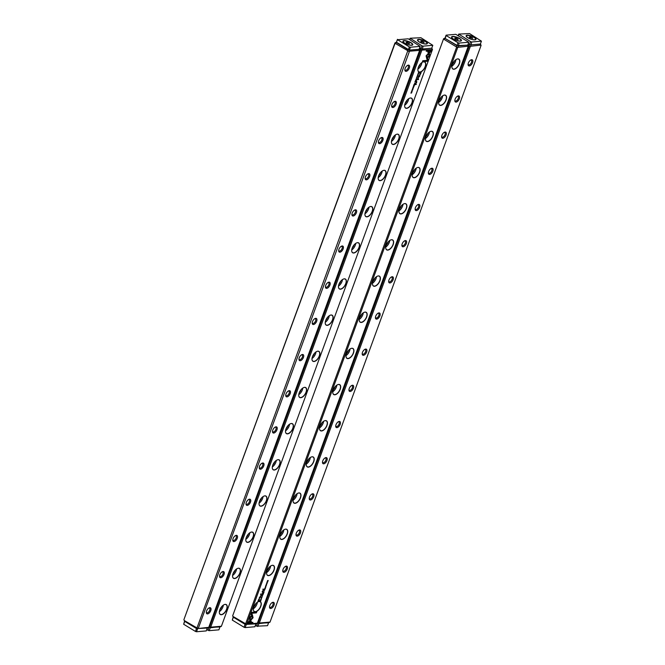 <?xml version="1.0" encoding="UTF-8"?>
<svg xmlns="http://www.w3.org/2000/svg" width="665" height="665" viewBox="0 0 665 665"><rect width="100%" height="100%" fill="white"/><g stroke="black" fill="none" stroke-linecap="round" stroke-linejoin="round"><path stroke-width="1" d="M184.022 620.021L184.712 621.351L196.524 628.55L184.729 621.359L183.665 624.252L195.46 631.434L196.516 628.541L207.314 628.026L198.237 628.508L208.76 627.328L419.64 50.349L409.499 51.213L409.374 50.116L408.302 49.8L407.811 50.715L395.068 43.308L183.914 619.622L394.968 42.909L396.398 42.211L409.374 50.116L419.116 49.268M395.509 43.225L396.506 42.61L408.302 49.8L409.366 46.907L397.57 39.717L396.398 42.211M184.247 620.52L196.99 627.926L407.811 50.715M409.332 68.046A3.475 1.812 -58.6 0 1 406.714 71.172A3.475 1.812 -58.6 0 1 404.869 70.008A3.475 1.812 -58.6 0 1 407.728 65.303A3.475 1.812 -58.6 0 1 409.332 68.046M396.099 104.222A3.475 1.812 -58.6 0 1 393.481 107.348A3.475 1.812 -58.6 0 1 391.627 106.176A3.475 1.812 -58.6 0 1 394.495 101.471A3.475 1.812 -58.6 0 1 396.099 104.222M382.857 140.39A3.475 1.812 -58.6 0 1 380.239 143.515A3.475 1.812 -58.6 0 1 378.393 142.343A3.475 1.812 -58.6 0 1 381.261 137.638A3.475 1.812 -58.6 0 1 382.857 140.39M369.624 176.566A3.475 1.812 -58.6 0 1 367.005 179.683A3.475 1.812 -58.6 0 1 365.151 178.519A3.475 1.812 -58.6 0 1 368.019 173.814A3.475 1.812 -58.6 0 1 369.624 176.566M356.39 212.733A3.475 1.812 -58.6 0 1 353.763 215.859A3.475 1.812 -58.6 0 1 351.918 214.687A3.475 1.812 -58.6 0 1 354.786 209.982A3.475 1.812 -58.6 0 1 356.39 212.733M343.148 248.901A3.475 1.812 -58.6 0 1 340.53 252.027A3.475 1.812 -58.6 0 1 338.685 250.863A3.475 1.812 -58.6 0 1 341.544 246.158A3.475 1.812 -58.6 0 1 343.148 248.901M329.915 285.077A3.475 1.812 -58.6 0 1 327.296 288.203A3.475 1.812 -58.6 0 1 325.443 287.031A3.475 1.812 -58.6 0 1 328.31 282.326A3.475 1.812 -58.6 0 1 329.915 285.077M316.673 321.245A3.475 1.812 -58.6 0 1 314.055 324.37A3.475 1.812 -58.6 0 1 312.209 323.207A3.475 1.812 -58.6 0 1 315.077 318.502A3.475 1.812 -58.6 0 1 316.673 321.245M303.44 357.421A3.475 1.812 -58.6 0 1 300.821 360.546A3.475 1.812 -58.6 0 1 298.967 359.374A3.475 1.812 -58.6 0 1 301.835 354.669A3.475 1.812 -58.6 0 1 303.44 357.421M290.206 393.589A3.475 1.812 -58.6 0 1 287.579 396.714A3.475 1.812 -58.6 0 1 285.734 395.55A3.475 1.812 -58.6 0 1 288.602 390.845A3.475 1.812 -58.6 0 1 290.206 393.589M276.964 429.765A3.475 1.812 -58.6 0 1 274.346 432.89A3.475 1.812 -58.6 0 1 272.5 431.718A3.475 1.812 -58.6 0 1 275.36 427.013A3.475 1.812 -58.6 0 1 276.964 429.765M263.731 465.932A3.475 1.812 -58.6 0 1 261.112 469.058A3.475 1.812 -58.6 0 1 259.259 467.886A3.475 1.812 -58.6 0 1 262.126 463.181A3.475 1.812 -58.6 0 1 263.731 465.932M250.489 502.108A3.475 1.812 -58.6 0 1 247.87 505.225A3.475 1.812 -58.6 0 1 246.025 504.062A3.475 1.812 -58.6 0 1 248.893 499.357A3.475 1.812 -58.6 0 1 250.489 502.108M237.255 538.276A3.475 1.812 -58.6 0 1 234.637 541.401A3.475 1.812 -58.6 0 1 232.783 540.229A3.475 1.812 -58.6 0 1 235.651 535.524A3.475 1.812 -58.6 0 1 237.255 538.276M224.022 574.444A3.475 1.812 -58.6 0 1 221.395 577.569A3.475 1.812 -58.6 0 1 219.55 576.405A3.475 1.812 -58.6 0 1 222.418 571.701A3.475 1.812 -58.6 0 1 224.022 574.444M210.78 610.62A3.475 1.812 -58.6 0 1 208.162 613.745A3.475 1.812 -58.6 0 1 206.316 612.573A3.475 1.812 -58.6 0 1 209.176 607.868A3.475 1.812 -58.6 0 1 210.78 610.62M409.499 51.213L198.237 628.508M419.158 49.144L419.815 50.615M196.99 627.926L198.062 628.242M409.116 51.529L408.036 51.213M206.325 612.141A2.668 1.388 121.4 0 0 206.715 612.714A2.668 1.388 121.4 0 0 209.708 610.304A2.668 1.388 121.4 0 0 209.492 608.159A2.668 1.388 121.4 0 0 208.793 608.076M219.558 575.965A2.668 1.388 121.4 0 0 219.949 576.547A2.668 1.388 121.4 0 0 222.941 574.128A2.668 1.388 121.4 0 0 222.725 571.991A2.668 1.388 121.4 0 0 222.035 571.908M232.8 539.797A2.668 1.388 121.4 0 0 233.182 540.371A2.668 1.388 121.4 0 0 236.175 537.96A2.668 1.388 121.4 0 0 235.959 535.815A2.668 1.388 121.4 0 0 235.269 535.732M246.033 503.621A2.668 1.388 121.4 0 0 246.424 504.203A2.668 1.388 121.4 0 0 249.417 501.784A2.668 1.388 121.4 0 0 249.2 499.648A2.668 1.388 121.4 0 0 248.511 499.565M259.275 467.453A2.668 1.388 121.4 0 0 259.658 468.035A2.668 1.388 121.4 0 0 262.65 465.616A2.668 1.388 121.4 0 0 262.434 463.472A2.668 1.388 121.4 0 0 261.744 463.397M272.509 431.286A2.668 1.388 121.4 0 0 272.899 431.859A2.668 1.388 121.4 0 0 275.892 429.44A2.668 1.388 121.4 0 0 275.676 427.304A2.668 1.388 121.4 0 0 274.978 427.221M285.742 395.11A2.668 1.388 121.4 0 0 286.133 395.692A2.668 1.388 121.4 0 0 289.125 393.273A2.668 1.388 121.4 0 0 288.909 391.128A2.668 1.388 121.4 0 0 288.219 391.053M298.984 358.942A2.668 1.388 121.4 0 0 299.366 359.516A2.668 1.388 121.4 0 0 302.359 357.105A2.668 1.388 121.4 0 0 302.143 354.96A2.668 1.388 121.4 0 0 301.453 354.877M312.218 322.766A2.668 1.388 121.4 0 0 312.608 323.348A2.668 1.388 121.4 0 0 315.601 320.929A2.668 1.388 121.4 0 0 315.385 318.784A2.668 1.388 121.4 0 0 314.695 318.71M325.459 286.598A2.668 1.388 121.4 0 0 325.842 287.172A2.668 1.388 121.4 0 0 328.834 284.761A2.668 1.388 121.4 0 0 328.618 282.617A2.668 1.388 121.4 0 0 327.928 282.534M338.693 250.422A2.668 1.388 121.4 0 0 339.084 251.004A2.668 1.388 121.4 0 0 342.076 248.585A2.668 1.388 121.4 0 0 341.86 246.449A2.668 1.388 121.4 0 0 341.162 246.366M351.926 214.255A2.668 1.388 121.4 0 0 352.317 214.837A2.668 1.388 121.4 0 0 355.31 212.418A2.668 1.388 121.4 0 0 355.093 210.273A2.668 1.388 121.4 0 0 354.403 210.198M365.168 178.087A2.668 1.388 121.4 0 0 365.55 178.661A2.668 1.388 121.4 0 0 368.543 176.242A2.668 1.388 121.4 0 0 368.327 174.105A2.668 1.388 121.4 0 0 367.637 174.022M378.402 141.911A2.668 1.388 121.4 0 0 378.792 142.493A2.668 1.388 121.4 0 0 381.785 140.074A2.668 1.388 121.4 0 0 381.569 137.929A2.668 1.388 121.4 0 0 380.879 137.855M391.643 105.743A2.668 1.388 121.4 0 0 392.026 106.317A2.668 1.388 121.4 0 0 395.018 103.906A2.668 1.388 121.4 0 0 394.802 101.762A2.668 1.388 121.4 0 0 394.112 101.678M404.877 69.567A2.668 1.388 121.4 0 0 405.268 70.149A2.668 1.388 121.4 0 0 408.26 67.73A2.668 1.388 121.4 0 0 408.044 65.586A2.668 1.388 121.4 0 0 407.346 65.511M197.588 628.857L196.532 631.75L206.258 630.919L207.314 628.026L208.386 627.644M196.524 628.55L196.549 628.009M419.64 50.349L419.116 49.285L409.382 50.116L410.438 47.223L420.164 46.392L408.268 38.803L397.57 39.717M416.041 79.102L416.564 79.459L416.174 79.019L416.913 78.503L416.041 79.102M426.797 58.778L429.956 55.561L428.568 51.288L427.653 51.363L429.041 55.636L426.598 58.129L426.797 58.778M428.484 51.296L429.856 55.494L426.755 58.653M432.059 49.85L426.581 50.316L426.232 51.272L430.795 50.889L429.183 52.527L429.399 53.167L432.059 49.85M426.074 55.877L426.573 57.963L427.271 57.248L426.805 55.818L428.376 54.214L428.169 53.574L426.074 55.877M416.997 76.674L417.728 76.3L417.554 75.86L417.038 76.342M417.022 76.276L417.662 76.292M415.093 83.466L414.569 83.142L414.777 83.84L415.035 83.433M414.769 83.241L414.777 83.84L414.644 83.366M417.878 74.098L418.593 73.898L417.878 74.098M413.655 85.619L413.406 86.317L413.68 85.76L413.721 86.259L414.195 85.719L414.079 86.251L414.328 85.569L413.655 85.619M414.652 84.679L414.12 84.347L413.838 85.128L414.586 84.638M412.641 88.91L412.391 89.592L413.023 89.143L412.441 89.434L412.541 88.852L412.391 89.409M428.243 60.274L427.562 58.179L426.855 58.894L427.329 60.349L422.765 60.739L422.416 61.695L427.894 61.23L428.144 60.207L427.894 61.23M421.76 50.449L210.705 627.162L221.403 626.247L432.458 49.534L420.679 50.133L209.633 626.846L210.705 627.162M226.757 609.256A5.785 3.009 -58.6 0 1 222.401 614.452A5.785 3.009 -58.6 0 1 219.325 612.507A5.785 3.009 -58.6 0 1 224.088 604.685A5.785 3.009 -58.6 0 1 226.757 609.256M239.99 573.08A5.785 3.009 -58.6 0 1 235.634 578.276A5.785 3.009 -58.6 0 1 232.559 576.331A5.785 3.009 -58.6 0 1 237.33 568.509A5.785 3.009 -58.6 0 1 239.99 573.08M253.232 536.913A5.785 3.009 -58.6 0 1 248.876 542.108A5.785 3.009 -58.6 0 1 245.801 540.163A5.785 3.009 -58.6 0 1 250.564 532.341A5.785 3.009 -58.6 0 1 253.232 536.913M266.466 500.737A5.785 3.009 -58.6 0 1 262.11 505.932A5.785 3.009 -58.6 0 1 259.034 503.987A5.785 3.009 -58.6 0 1 263.806 496.165A5.785 3.009 -58.6 0 1 266.466 500.737M279.699 464.569A5.785 3.009 -58.6 0 1 275.343 469.764A5.785 3.009 -58.6 0 1 272.276 467.819A5.785 3.009 -58.6 0 1 277.039 459.997A5.785 3.009 -58.6 0 1 279.699 464.569M292.941 428.393A5.785 3.009 -58.6 0 1 288.585 433.588A5.785 3.009 -58.6 0 1 285.509 431.651A5.785 3.009 -58.6 0 1 290.272 423.821A5.785 3.009 -58.6 0 1 292.941 428.393M306.174 392.225A5.785 3.009 -58.6 0 1 301.819 397.421A5.785 3.009 -58.6 0 1 298.743 395.476A5.785 3.009 -58.6 0 1 303.514 387.653A5.785 3.009 -58.6 0 1 306.174 392.225M319.416 356.049A5.785 3.009 -58.6 0 1 315.06 361.245A5.785 3.009 -58.6 0 1 311.985 359.308A5.785 3.009 -58.6 0 1 316.748 351.486A5.785 3.009 -58.6 0 1 319.416 356.049M332.65 319.882A5.785 3.009 -58.6 0 1 328.294 325.077A5.785 3.009 -58.6 0 1 325.218 323.132A5.785 3.009 -58.6 0 1 329.99 315.31A5.785 3.009 -58.6 0 1 332.65 319.882M345.883 283.714A5.785 3.009 -58.6 0 1 341.527 288.909A5.785 3.009 -58.6 0 1 338.46 286.964A5.785 3.009 -58.6 0 1 343.223 279.142A5.785 3.009 -58.6 0 1 345.883 283.714M359.125 247.538A5.785 3.009 -58.6 0 1 354.769 252.733A5.785 3.009 -58.6 0 1 351.694 250.788A5.785 3.009 -58.6 0 1 356.457 242.966A5.785 3.009 -58.6 0 1 359.125 247.538M372.358 211.37A5.785 3.009 -58.6 0 1 368.003 216.566A5.785 3.009 -58.6 0 1 364.927 214.62A5.785 3.009 -58.6 0 1 369.698 206.798A5.785 3.009 -58.6 0 1 372.358 211.37M385.6 175.194A5.785 3.009 -58.6 0 1 381.245 180.39A5.785 3.009 -58.6 0 1 378.169 178.453A5.785 3.009 -58.6 0 1 382.932 170.622A5.785 3.009 -58.6 0 1 385.6 175.194M398.834 139.027A5.785 3.009 -58.6 0 1 394.478 144.222A5.785 3.009 -58.6 0 1 391.402 142.277A5.785 3.009 -58.6 0 1 396.174 134.455A5.785 3.009 -58.6 0 1 398.834 139.027M412.067 102.851A5.785 3.009 -58.6 0 1 407.712 108.046A5.785 3.009 -58.6 0 1 404.644 106.109A5.785 3.009 -58.6 0 1 409.407 98.287A5.785 3.009 -58.6 0 1 412.067 102.851M425.309 66.683A5.785 3.009 -58.6 0 1 420.953 71.878A5.785 3.009 -58.6 0 1 417.878 69.933A5.785 3.009 -58.6 0 1 422.641 62.111A5.785 3.009 -58.6 0 1 425.309 66.683M420.637 73.873L421.203 72.327L419.416 72.485L420.064 72.793L419.657 75.278L420.637 73.873L419.424 75.203M412.691 88.279L413.406 88.071L412.691 88.279M418.992 72.826L418.435 72.568L418.235 73.316L418.933 72.784M417.886 78.005L418.293 79.276L416.789 79.7L418.551 79.551L418.185 77.838L419.864 75.951L418.102 76.101L419.391 76.284L417.886 78.005M413.672 87.198L413.406 86.857L412.998 87.564L413.564 86.758L413.048 87.248M413.68 87.173L413.564 86.758M415.816 81.487L415.293 81.155L415.01 81.936L415.741 81.471M412.275 91.196L411.585 91.255L412.217 91.155M411.968 90.249L412.682 90.049L411.968 90.249M415.733 79.95L415.475 80.648L415.758 80.091L415.8 80.581L416.273 80.049L416.149 80.573L416.398 79.891L415.733 79.95M411.228 92.252L411.751 92.344L410.912 93.117L411.635 92.925L411.086 92.975L411.901 92.194L411.228 92.252M415.026 84.472L416.415 84.355L415.026 84.472M417.828 74.738L417.578 75.411L418.21 74.97L417.628 75.261L417.728 74.68L417.578 75.228M416.473 80.515L416.323 80.931L416.473 80.515M416.672 81.704L416.016 81.762L416.481 82.759L415.293 83.748L416.581 82.834L416.672 81.704M415.916 82.053L416.481 82.759M208.96 626.787L209.633 626.846M409.607 39.617L410.114 38.238L422.009 45.827L420.945 48.72L422.017 49.035L419.615 47.905L420.962 48.728L420.679 50.133M420.455 49.634L419.249 48.902M221.029 626.563L210.223 627.777L208.793 627.236L208.103 630.354L206.765 629.539M432.283 49.268L431.76 48.204L422.026 49.035L431.76 48.188M431.801 48.063L432.458 49.534M221.761 606.53A3.475 1.812 -58.6 0 1 219.899 609.589M219.359 611.659A5.661 2.951 121.4 0 0 222.908 606.962A5.661 2.951 121.4 0 0 223.357 605.1M219.325 612.448A5.661 2.951 121.4 0 0 220.248 614.327A5.661 2.951 121.4 0 0 226.59 609.207A5.661 2.951 121.4 0 0 226.133 604.66A5.661 2.951 121.4 0 0 224.038 604.709M235.003 570.362A3.475 1.812 -58.6 0 1 233.141 573.421M232.592 575.491A5.661 2.951 121.4 0 0 236.15 570.786A5.661 2.951 121.4 0 0 236.59 568.924M232.559 576.272A5.661 2.951 121.4 0 0 233.482 578.159A5.661 2.951 121.4 0 0 239.832 573.031A5.661 2.951 121.4 0 0 239.375 568.492A5.661 2.951 121.4 0 0 237.272 568.533M248.236 534.186A3.475 1.812 -58.6 0 1 246.374 537.245M245.834 539.315A5.661 2.951 121.4 0 0 249.383 534.618A5.661 2.951 121.4 0 0 249.832 532.756M245.792 540.105A5.661 2.951 121.4 0 0 246.715 541.992A5.661 2.951 121.4 0 0 253.066 536.863A5.661 2.951 121.4 0 0 252.609 532.316A5.661 2.951 121.4 0 0 250.514 532.366M261.478 498.019A3.475 1.812 -58.6 0 1 259.608 501.077M259.067 503.147A5.661 2.951 121.4 0 0 262.617 498.442A5.661 2.951 121.4 0 0 263.066 496.58M259.034 503.929A5.661 2.951 121.4 0 0 259.957 505.816A5.661 2.951 121.4 0 0 266.308 500.695A5.661 2.951 121.4 0 0 265.842 496.148A5.661 2.951 121.4 0 0 263.747 496.19M274.712 461.843A3.475 1.812 -58.6 0 1 272.85 464.901M272.301 466.971A5.661 2.951 121.4 0 0 275.859 462.275A5.661 2.951 121.4 0 0 276.299 460.413M272.268 467.761A5.661 2.951 121.4 0 0 273.19 469.648A5.661 2.951 121.4 0 0 279.541 464.519A5.661 2.951 121.4 0 0 279.084 459.972A5.661 2.951 121.4 0 0 276.989 460.022M287.945 425.675A3.475 1.812 -58.6 0 1 286.083 428.734M285.543 430.804A5.661 2.951 121.4 0 0 289.092 426.107A5.661 2.951 121.4 0 0 289.541 424.237M285.509 431.593A5.661 2.951 121.4 0 0 286.432 433.472A5.661 2.951 121.4 0 0 292.775 428.351A5.661 2.951 121.4 0 0 292.317 423.805A5.661 2.951 121.4 0 0 290.223 423.846M301.187 389.499A3.475 1.812 -58.6 0 1 299.325 392.558M298.776 394.628A5.661 2.951 121.4 0 0 302.334 389.931A5.661 2.951 121.4 0 0 302.775 388.069M298.743 395.417A5.661 2.951 121.4 0 0 299.666 397.304A5.661 2.951 121.4 0 0 306.016 392.175A5.661 2.951 121.4 0 0 305.559 387.637A5.661 2.951 121.4 0 0 303.456 387.678M314.42 353.331A3.475 1.812 -58.6 0 1 312.558 356.39M312.018 358.46A5.661 2.951 121.4 0 0 315.567 353.763A5.661 2.951 121.4 0 0 316.016 351.901M311.976 359.25A5.661 2.951 121.4 0 0 312.899 361.128A5.661 2.951 121.4 0 0 319.25 356.008A5.661 2.951 121.4 0 0 318.793 351.461A5.661 2.951 121.4 0 0 316.698 351.511M327.662 317.163A3.475 1.812 -58.6 0 1 325.792 320.214M325.252 322.292A5.661 2.951 121.4 0 0 328.801 317.587A5.661 2.951 121.4 0 0 329.25 315.725M325.218 323.074A5.661 2.951 121.4 0 0 326.141 324.961A5.661 2.951 121.4 0 0 332.492 319.832A5.661 2.951 121.4 0 0 332.026 315.293A5.661 2.951 121.4 0 0 329.931 315.335M340.896 280.987A3.475 1.812 -58.6 0 1 339.034 284.046M338.485 286.116A5.661 2.951 121.4 0 0 342.043 281.42A5.661 2.951 121.4 0 0 342.483 279.558M338.452 286.906A5.661 2.951 121.4 0 0 339.374 288.793A5.661 2.951 121.4 0 0 345.725 283.664A5.661 2.951 121.4 0 0 345.268 279.117A5.661 2.951 121.4 0 0 343.173 279.167M354.129 244.82A3.475 1.812 -58.6 0 1 352.267 247.879M351.727 249.949A5.661 2.951 121.4 0 0 355.276 245.244A5.661 2.951 121.4 0 0 355.725 243.382M351.694 250.73A5.661 2.951 121.4 0 0 352.616 252.617A5.661 2.951 121.4 0 0 358.959 247.488A5.661 2.951 121.4 0 0 358.502 242.949A5.661 2.951 121.4 0 0 356.407 242.991M367.371 208.644A3.475 1.812 -58.6 0 1 365.509 211.703M364.96 213.773A5.661 2.951 121.4 0 0 368.518 209.076A5.661 2.951 121.4 0 0 368.959 207.214M364.927 214.562A5.661 2.951 121.4 0 0 365.85 216.449A5.661 2.951 121.4 0 0 372.201 211.32A5.661 2.951 121.4 0 0 371.743 206.773A5.661 2.951 121.4 0 0 369.64 206.823M380.604 172.476A3.475 1.812 -58.6 0 1 378.742 175.535M378.202 177.605A5.661 2.951 121.4 0 0 381.752 172.908A5.661 2.951 121.4 0 0 382.2 171.038M378.161 178.386A5.661 2.951 121.4 0 0 379.083 180.273A5.661 2.951 121.4 0 0 385.434 175.153A5.661 2.951 121.4 0 0 384.977 170.606A5.661 2.951 121.4 0 0 382.882 170.647M393.846 136.3A3.475 1.812 -58.6 0 1 391.976 139.359M391.436 141.429A5.661 2.951 121.4 0 0 394.985 136.732A5.661 2.951 121.4 0 0 395.434 134.87M391.402 142.219A5.661 2.951 121.4 0 0 392.325 144.106A5.661 2.951 121.4 0 0 398.676 138.977A5.661 2.951 121.4 0 0 398.21 134.438A5.661 2.951 121.4 0 0 396.116 134.48M407.08 100.132A3.475 1.812 -58.6 0 1 405.218 103.191M404.669 105.261A5.661 2.951 121.4 0 0 408.227 100.565A5.661 2.951 121.4 0 0 408.667 98.703M404.636 106.051A5.661 2.951 121.4 0 0 405.559 107.93A5.661 2.951 121.4 0 0 411.909 102.809A5.661 2.951 121.4 0 0 411.452 98.262A5.661 2.951 121.4 0 0 409.357 98.304M420.313 63.956A3.475 1.812 -58.6 0 1 418.451 67.015M417.911 69.094A5.661 2.951 121.4 0 0 421.46 64.389A5.661 2.951 121.4 0 0 421.909 62.527M417.878 69.875A5.661 2.951 121.4 0 0 418.8 71.762A5.661 2.951 121.4 0 0 425.143 66.633A5.661 2.951 121.4 0 0 424.686 62.094A5.661 2.951 121.4 0 0 422.591 62.136M210.231 627.777L209.176 630.669L218.901 629.838L219.957 626.945L210.88 627.428M209.192 626.929L209.167 627.469M431.751 48.204L432.807 45.311L423.081 46.143L422.142 50.133M427.504 58.237L428.144 60.207M427.795 61.172L422.441 61.629M412.716 89.21L412.292 89.526M421.078 72.344L420.538 73.815M420.064 72.793L419.299 72.793M419.665 74.729L420.854 72.726L420.272 72.776L419.823 74.788M419.715 74.729L420.172 72.718L420.854 72.726M413.281 88.079L412.716 88.204M414.162 84.812L413.738 85.062M418.46 72.709L418.975 72.668L418.493 73.275L418.975 72.668M419.74 75.96L418.086 77.78L418.451 79.492L416.814 79.634M419.391 76.284L418.019 76.334M413.464 86.699L413.638 87.14M417.138 77.572L416.448 77.63L417.138 77.572M417.063 77.572L416.531 77.622L417.063 77.572M418.468 73.906L417.903 74.031M415.326 81.62L414.91 81.878M414.835 83.69L415.101 83.233M417.454 75.793L417.628 76.242M428.102 53.632L428.277 54.156L426.706 55.752L427.171 57.182L426.531 57.838M431.934 49.858L431.701 50.814M430.795 50.889L426.257 51.205M431.602 50.756L429.357 53.042M416.847 78.661L416.099 78.944M412.175 91.13L411.485 91.196L412.175 91.13M412.101 91.138L411.56 91.188L412.101 91.138M412.558 90.058L411.992 90.174M411.751 92.344L411.211 92.319M411.502 92.942L410.937 93.05M416.282 84.364L414.927 84.754M416.864 81.679L415.317 83.674M263.107 594.518L262.584 594.161L262.974 594.601L262.234 595.117L262.958 594.593M252.351 614.842L249.192 618.059L250.58 622.332L251.495 622.257L250.107 617.985L252.55 615.491L252.351 614.842M247.089 623.77L252.567 623.305L252.916 622.34L248.353 622.731L249.965 621.093L249.757 620.453L247.089 623.77M253.074 617.743L252.575 615.657L251.877 616.372L252.343 617.802L250.772 619.406L250.979 620.046L253.074 617.743M262.06 596.887L261.42 597.32L261.594 597.76L262.043 597.237M264.055 590.154L264.579 590.478L264.371 589.78L264.121 590.171M261.27 599.522L260.555 599.722L261.27 599.522M265.493 588.001L265.742 587.303L264.853 587.985M261.91 595.99L262.6 595.931L261.91 595.99M264.495 588.941L265.027 589.273L265.31 588.492L264.495 588.941M266.507 584.71L266.756 584.028L266.125 584.477L266.707 584.186L266.507 584.71M250.904 613.346L251.586 615.441L252.293 614.726L251.819 613.271L256.382 612.881L256.732 611.925L251.254 612.39L250.904 613.346M257.388 623.172L468.268 46.193L457.744 47.373L246.69 624.086L257.388 623.172M452.391 64.364A5.785 3.009 -58.6 0 1 456.68 59.202A5.785 3.009 -58.6 0 1 459.798 61.887A5.785 3.009 -58.6 0 1 455.733 68.562A5.785 3.009 -58.6 0 1 451.917 67.024A5.785 3.009 -58.6 0 1 452.391 64.364M439.158 100.54A5.785 3.009 -58.6 0 1 443.447 95.369A5.785 3.009 -58.6 0 1 446.564 98.054A5.785 3.009 -58.6 0 1 442.491 104.738A5.785 3.009 -58.6 0 1 438.676 103.2A5.785 3.009 -58.6 0 1 439.158 100.54M425.916 136.707A5.785 3.009 -58.6 0 1 430.205 131.545A5.785 3.009 -58.6 0 1 433.322 134.23A5.785 3.009 -58.6 0 1 429.257 140.905A5.785 3.009 -58.6 0 1 425.442 139.367A5.785 3.009 -58.6 0 1 425.916 136.707M412.682 172.883A5.785 3.009 -58.6 0 1 416.972 167.713A5.785 3.009 -58.6 0 1 420.089 170.398A5.785 3.009 -58.6 0 1 416.024 177.081A5.785 3.009 -58.6 0 1 412.209 175.535A5.785 3.009 -58.6 0 1 412.682 172.883M399.449 209.051A5.785 3.009 -58.6 0 1 403.738 203.889A5.785 3.009 -58.6 0 1 406.855 206.574A5.785 3.009 -58.6 0 1 402.782 213.249A5.785 3.009 -58.6 0 1 398.967 211.711A5.785 3.009 -58.6 0 1 399.449 209.051M386.207 245.227A5.785 3.009 -58.6 0 1 390.496 240.057A5.785 3.009 -58.6 0 1 393.613 242.742A5.785 3.009 -58.6 0 1 389.549 249.417A5.785 3.009 -58.6 0 1 385.733 247.879A5.785 3.009 -58.6 0 1 386.207 245.227M372.974 281.395A5.785 3.009 -58.6 0 1 377.263 276.233A5.785 3.009 -58.6 0 1 380.38 278.918A5.785 3.009 -58.6 0 1 376.307 285.593A5.785 3.009 -58.6 0 1 372.491 284.055A5.785 3.009 -58.6 0 1 372.974 281.395M359.732 317.562A5.785 3.009 -58.6 0 1 364.021 312.4A5.785 3.009 -58.6 0 1 367.138 315.085A5.785 3.009 -58.6 0 1 363.073 321.76A5.785 3.009 -58.6 0 1 359.258 320.222A5.785 3.009 -58.6 0 1 359.732 317.562M346.498 353.738A5.785 3.009 -58.6 0 1 350.788 348.576A5.785 3.009 -58.6 0 1 353.905 351.253A5.785 3.009 -58.6 0 1 349.84 357.936A5.785 3.009 -58.6 0 1 346.024 356.398A5.785 3.009 -58.6 0 1 346.498 353.738M333.265 389.906A5.785 3.009 -58.6 0 1 337.554 384.744A5.785 3.009 -58.6 0 1 340.671 387.429A5.785 3.009 -58.6 0 1 336.598 394.104A5.785 3.009 -58.6 0 1 332.783 392.566A5.785 3.009 -58.6 0 1 333.265 389.906M320.023 426.082A5.785 3.009 -58.6 0 1 324.312 420.912A5.785 3.009 -58.6 0 1 327.429 423.597A5.785 3.009 -58.6 0 1 323.365 430.28A5.785 3.009 -58.6 0 1 319.549 428.734A5.785 3.009 -58.6 0 1 320.023 426.082M306.789 462.25A5.785 3.009 -58.6 0 1 311.079 457.088A5.785 3.009 -58.6 0 1 314.196 459.773A5.785 3.009 -58.6 0 1 310.123 466.448A5.785 3.009 -58.6 0 1 306.307 464.91A5.785 3.009 -58.6 0 1 306.789 462.25M293.548 498.426A5.785 3.009 -58.6 0 1 297.837 493.255A5.785 3.009 -58.6 0 1 300.954 495.94A5.785 3.009 -58.6 0 1 296.889 502.624A5.785 3.009 -58.6 0 1 293.074 501.077A5.785 3.009 -58.6 0 1 293.548 498.426M280.314 534.594A5.785 3.009 -58.6 0 1 284.603 529.431A5.785 3.009 -58.6 0 1 287.721 532.116A5.785 3.009 -58.6 0 1 283.656 538.791A5.785 3.009 -58.6 0 1 279.84 537.254A5.785 3.009 -58.6 0 1 280.314 534.594M267.081 570.769A5.785 3.009 -58.6 0 1 271.37 565.599A5.785 3.009 -58.6 0 1 274.487 568.284A5.785 3.009 -58.6 0 1 270.414 574.959A5.785 3.009 -58.6 0 1 266.599 573.421A5.785 3.009 -58.6 0 1 267.081 570.769M253.839 606.937A5.785 3.009 -58.6 0 1 258.128 601.775A5.785 3.009 -58.6 0 1 261.245 604.46A5.785 3.009 -58.6 0 1 257.18 611.135A5.785 3.009 -58.6 0 1 253.365 609.597A5.785 3.009 -58.6 0 1 253.839 606.937M258.51 599.747L257.945 601.293L259.732 601.135L259.084 600.827L259.491 598.342L258.51 599.747M266.457 585.341L265.742 585.549L266.457 585.341M260.156 600.794L260.713 601.052L260.913 600.304L260.156 600.794M261.262 595.616L260.855 594.344L262.359 593.92L260.597 594.069L260.963 595.782L259.284 597.669L261.154 597.212L259.757 597.336L261.162 595.557L259.757 597.336M266.05 585.981L265.41 586.414L265.584 586.863L266.033 586.331M263.332 592.133L263.855 592.465L264.138 591.684L263.332 592.133M266.873 582.424L267.563 582.365L266.873 582.424M267.18 583.371L266.466 583.571L267.18 583.371M263.415 593.67L263.673 592.972L262.775 593.654M267.92 581.368L267.397 581.277L268.236 580.503L267.563 580.562L268.062 580.645L267.247 581.426L267.92 581.368L267.272 581.351M264.121 589.148L262.766 589.198M261.32 598.882L261.569 598.209L260.938 598.65L261.52 598.359L261.32 598.882M262.675 593.105L262.825 592.69L262.492 593.047M262.476 591.917L263.132 591.858L262.667 590.861L263.855 589.872L262.052 591.917M262.733 591.542L263.182 590.271M467.786 44.987L468.443 46.459M468.268 46.193L467.744 45.129L456.93 45.644L457.994 42.743L446.198 35.561L445.134 38.454L458.002 45.96L467.736 45.112M246.865 624.352L255.942 623.87L245.152 624.385L233.34 617.195L232.65 615.865L443.597 38.753L232.65 615.865M232.875 616.364L245.618 623.77L456.664 47.057L443.696 39.152M445.026 38.055L443.597 38.753M457.744 47.373L456.664 47.057M245.618 623.77L246.69 624.086M454.353 61.047A3.475 1.812 -58.6 0 1 454.187 61.596A3.475 1.812 -58.6 0 1 452.491 64.106M451.951 66.176A5.661 2.951 121.4 0 0 455.5 61.479A5.661 2.951 121.4 0 0 455.949 59.617M451.917 66.966A5.661 2.951 121.4 0 0 452.84 68.852A5.661 2.951 121.4 0 0 458.301 65.552A5.661 2.951 121.4 0 0 458.725 59.185A5.661 2.951 121.4 0 0 456.631 59.227M441.119 97.223A3.475 1.812 -58.6 0 1 440.953 97.763A3.475 1.812 -58.6 0 1 439.257 100.282M438.709 102.352A5.661 2.951 121.4 0 0 442.267 97.655A5.661 2.951 121.4 0 0 442.707 95.785M438.676 103.142A5.661 2.951 121.4 0 0 439.598 105.02A5.661 2.951 121.4 0 0 445.06 101.72A5.661 2.951 121.4 0 0 445.492 95.353A5.661 2.951 121.4 0 0 443.389 95.394M427.878 133.391A3.475 1.812 -58.6 0 1 427.711 133.939A3.475 1.812 -58.6 0 1 426.016 136.45M425.475 138.519A5.661 2.951 121.4 0 0 429.025 133.823A5.661 2.951 121.4 0 0 429.474 131.961M425.442 139.309A5.661 2.951 121.4 0 0 426.365 141.196A5.661 2.951 121.4 0 0 431.826 137.896A5.661 2.951 121.4 0 0 432.25 131.52A5.661 2.951 121.4 0 0 430.155 131.57M414.644 169.567A3.475 1.812 -58.6 0 1 414.478 170.107A3.475 1.812 -58.6 0 1 412.782 172.626M412.242 174.696A5.661 2.951 121.4 0 0 415.791 169.991A5.661 2.951 121.4 0 0 416.232 168.129M412.2 175.477A5.661 2.951 121.4 0 0 413.123 177.364A5.661 2.951 121.4 0 0 418.593 174.064A5.661 2.951 121.4 0 0 419.017 167.696A5.661 2.951 121.4 0 0 416.922 167.738M401.411 205.734A3.475 1.812 -58.6 0 1 401.244 206.275A3.475 1.812 -58.6 0 1 399.549 208.793M399 210.863A5.661 2.951 121.4 0 0 402.558 206.167A5.661 2.951 121.4 0 0 402.998 204.305M398.967 211.653A5.661 2.951 121.4 0 0 399.889 213.54A5.661 2.951 121.4 0 0 405.351 210.24A5.661 2.951 121.4 0 0 405.783 203.864A5.661 2.951 121.4 0 0 403.68 203.914M388.169 241.91A3.475 1.812 -58.6 0 1 388.003 242.451A3.475 1.812 -58.6 0 1 386.307 244.961M385.767 247.039A5.661 2.951 121.4 0 0 389.316 242.334A5.661 2.951 121.4 0 0 389.765 240.472M385.733 247.821A5.661 2.951 121.4 0 0 386.656 249.707A5.661 2.951 121.4 0 0 392.117 246.407A5.661 2.951 121.4 0 0 392.541 240.04A5.661 2.951 121.4 0 0 390.446 240.082M374.935 278.078A3.475 1.812 -58.6 0 1 374.769 278.618A3.475 1.812 -58.6 0 1 373.073 281.137M372.525 283.207A5.661 2.951 121.4 0 0 376.082 278.51A5.661 2.951 121.4 0 0 376.523 276.648M372.491 283.997A5.661 2.951 121.4 0 0 373.414 285.875A5.661 2.951 121.4 0 0 378.875 282.575A5.661 2.951 121.4 0 0 379.308 276.208A5.661 2.951 121.4 0 0 377.205 276.258M361.694 314.246A3.475 1.812 -58.6 0 1 361.527 314.794A3.475 1.812 -58.6 0 1 359.832 317.305M359.291 319.383A5.661 2.951 121.4 0 0 362.841 314.678A5.661 2.951 121.4 0 0 363.29 312.816M359.258 320.164A5.661 2.951 121.4 0 0 360.181 322.051A5.661 2.951 121.4 0 0 365.642 318.751A5.661 2.951 121.4 0 0 366.066 312.384A5.661 2.951 121.4 0 0 363.971 312.425M348.46 350.422A3.475 1.812 -58.6 0 1 348.294 350.962A3.475 1.812 -58.6 0 1 346.598 353.481M346.058 355.551A5.661 2.951 121.4 0 0 349.607 350.854A5.661 2.951 121.4 0 0 350.048 348.992M346.016 356.34A5.661 2.951 121.4 0 0 346.939 358.219A5.661 2.951 121.4 0 0 352.408 354.919A5.661 2.951 121.4 0 0 352.832 348.551A5.661 2.951 121.4 0 0 350.738 348.593M335.226 386.589A3.475 1.812 -58.6 0 1 335.06 387.138A3.475 1.812 -58.6 0 1 333.365 389.648M332.816 391.718A5.661 2.951 121.4 0 0 336.374 387.022A5.661 2.951 121.4 0 0 336.814 385.16M332.783 392.508A5.661 2.951 121.4 0 0 333.705 394.395A5.661 2.951 121.4 0 0 339.167 391.095A5.661 2.951 121.4 0 0 339.599 384.727A5.661 2.951 121.4 0 0 337.496 384.769M321.985 422.765A3.475 1.812 -58.6 0 1 321.818 423.306A3.475 1.812 -58.6 0 1 320.123 425.824M319.582 427.894A5.661 2.951 121.4 0 0 323.132 423.198A5.661 2.951 121.4 0 0 323.581 421.327M319.549 428.676A5.661 2.951 121.4 0 0 320.472 430.563A5.661 2.951 121.4 0 0 325.933 427.263A5.661 2.951 121.4 0 0 326.357 420.895A5.661 2.951 121.4 0 0 324.262 420.937M308.751 458.933A3.475 1.812 -58.6 0 1 308.585 459.473A3.475 1.812 -58.6 0 1 306.889 461.992M306.341 464.062A5.661 2.951 121.4 0 0 309.898 459.365A5.661 2.951 121.4 0 0 310.339 457.503M306.307 464.852A5.661 2.951 121.4 0 0 307.23 466.739A5.661 2.951 121.4 0 0 312.691 463.439A5.661 2.951 121.4 0 0 313.124 457.063A5.661 2.951 121.4 0 0 311.021 457.113M295.509 495.109A3.475 1.812 -58.6 0 1 295.343 495.649A3.475 1.812 -58.6 0 1 293.647 498.168M293.107 500.238A5.661 2.951 121.4 0 0 296.656 495.533A5.661 2.951 121.4 0 0 297.105 493.671M293.074 501.019A5.661 2.951 121.4 0 0 293.997 502.906A5.661 2.951 121.4 0 0 299.458 499.606A5.661 2.951 121.4 0 0 299.882 493.239A5.661 2.951 121.4 0 0 297.787 493.28M282.276 531.277A3.475 1.812 -58.6 0 1 282.11 531.817A3.475 1.812 -58.6 0 1 280.414 534.336M279.874 536.406A5.661 2.951 121.4 0 0 283.423 531.709A5.661 2.951 121.4 0 0 283.864 529.847M279.832 537.195A5.661 2.951 121.4 0 0 280.755 539.074A5.661 2.951 121.4 0 0 286.224 535.782A5.661 2.951 121.4 0 0 286.648 529.407A5.661 2.951 121.4 0 0 284.553 529.456M269.042 567.453A3.475 1.812 -58.6 0 1 268.876 567.993A3.475 1.812 -58.6 0 1 267.18 570.504M266.632 572.582A5.661 2.951 121.4 0 0 270.19 567.877A5.661 2.951 121.4 0 0 270.63 566.015M266.599 573.363A5.661 2.951 121.4 0 0 267.521 575.25A5.661 2.951 121.4 0 0 272.983 571.95A5.661 2.951 121.4 0 0 273.415 565.582A5.661 2.951 121.4 0 0 271.312 565.624M255.801 603.62A3.475 1.812 -58.6 0 1 255.634 604.161A3.475 1.812 -58.6 0 1 253.939 606.68M253.398 608.749A5.661 2.951 121.4 0 0 256.948 604.053A5.661 2.951 121.4 0 0 257.397 602.191M253.365 609.539A5.661 2.951 121.4 0 0 254.288 611.418A5.661 2.951 121.4 0 0 259.749 608.118A5.661 2.951 121.4 0 0 260.173 601.75A5.661 2.951 121.4 0 0 258.078 601.8M456.439 46.558L456.946 45.644L445.143 38.454L444.137 39.069M467.736 45.129L468.792 42.236L459.066 43.067L458.119 47.057M246.216 624.701L245.161 627.594L254.886 626.763L255.942 623.87L257.014 623.487M245.144 624.385L233.357 617.195L232.293 620.096L244.088 627.278L245.177 623.853M256.607 611.933L256.283 612.822L251.719 613.213L252.193 614.668L251.545 615.325M266.657 583.97L266.357 584.801M259.749 600.769L257.97 601.218M259.392 598.284L259.084 600.827M258.294 600.894L258.876 600.844L259.333 598.832L258.195 600.827L259.383 598.832M266.308 585.433L265.767 585.474M264.953 589.14L264.379 589.257M265.169 588.55L264.745 588.907M260.638 600.911L260.073 601.035M260.148 600.686L260.555 600.279L260.173 600.952L260.838 600.703M262.234 593.928L260.755 594.277L261.162 595.557M261.029 597.228L259.308 597.594M265.95 585.923L265.485 586.796M261.81 595.931L262.5 595.873L261.81 595.931M261.885 595.923L262.417 595.882L261.885 595.923M262.517 595.94L261.985 595.99L262.517 595.94M261.121 599.606L260.58 599.655M263.781 592.324L263.215 592.449M263.997 591.742L263.573 592.099M264.512 590.345L263.938 590.462M264.271 589.714L264.304 590.129M261.96 596.829L261.495 597.702M252.517 615.715L252.974 617.685L250.946 619.921M252.791 622.357L252.467 623.246L247.114 623.704M249.691 620.512L249.865 621.035L248.353 622.731M252.293 614.909L252.55 615.491M252.451 615.433L249.998 617.926L251.395 622.191L250.564 622.265M262.293 594.976L263.049 594.676M262.584 594.169L263.007 594.452M266.773 582.365L267.463 582.307L266.773 582.365M266.848 582.357L267.388 582.316L266.848 582.357M267.488 582.374L266.948 582.424L267.488 582.374M267.031 583.454L266.49 583.504M267.546 580.62L268.17 580.678M261.47 598.143L261.17 598.974M263.132 591.509L262.376 591.858M263.731 589.88L263.082 590.212M480.911 45.112L470.388 46.292L259.333 623.005L270.032 622.091L481.086 45.378L480.388 44.048L470.654 44.879L468.243 43.749L470.645 44.879L480.379 44.031M269.657 622.407L258.851 623.62L257.422 623.08L256.732 626.197L255.393 625.383M480.429 43.907L481.086 45.378M269.815 605.574A3.475 1.812 -58.6 0 1 272.392 602.465A3.475 1.812 -58.6 0 1 274.271 604.078A3.475 1.812 -58.6 0 1 271.819 608.093A3.475 1.812 -58.6 0 1 269.525 607.17A3.475 1.812 -58.6 0 1 269.815 605.574M283.049 569.398A3.475 1.812 -58.6 0 1 285.634 566.297A3.475 1.812 -58.6 0 1 287.504 567.91A3.475 1.812 -58.6 0 1 285.061 571.925A3.475 1.812 -58.6 0 1 282.766 571.002A3.475 1.812 -58.6 0 1 283.049 569.398M296.291 533.23A3.475 1.812 -58.6 0 1 298.868 530.121A3.475 1.812 -58.6 0 1 300.746 531.734A3.475 1.812 -58.6 0 1 298.294 535.749A3.475 1.812 -58.6 0 1 296 534.826A3.475 1.812 -58.6 0 1 296.291 533.23M309.524 497.054A3.475 1.812 -58.6 0 1 312.101 493.954A3.475 1.812 -58.6 0 1 313.98 495.566A3.475 1.812 -58.6 0 1 311.536 499.581A3.475 1.812 -58.6 0 1 309.242 498.659A3.475 1.812 -58.6 0 1 309.524 497.054M322.766 460.887A3.475 1.812 -58.6 0 1 325.343 457.778A3.475 1.812 -58.6 0 1 327.213 459.39A3.475 1.812 -58.6 0 1 324.769 463.414A3.475 1.812 -58.6 0 1 322.475 462.483A3.475 1.812 -58.6 0 1 322.766 460.887M336 424.719A3.475 1.812 -58.6 0 1 338.576 421.61A3.475 1.812 -58.6 0 1 340.455 423.223A3.475 1.812 -58.6 0 1 338.003 427.238A3.475 1.812 -58.6 0 1 335.709 426.315A3.475 1.812 -58.6 0 1 336 424.719M349.233 388.543A3.475 1.812 -58.6 0 1 351.818 385.434A3.475 1.812 -58.6 0 1 353.689 387.055A3.475 1.812 -58.6 0 1 351.245 391.07A3.475 1.812 -58.6 0 1 348.95 390.139A3.475 1.812 -58.6 0 1 349.233 388.543M362.475 352.375A3.475 1.812 -58.6 0 1 365.052 349.266A3.475 1.812 -58.6 0 1 366.93 350.879A3.475 1.812 -58.6 0 1 364.478 354.894A3.475 1.812 -58.6 0 1 362.184 353.971A3.475 1.812 -58.6 0 1 362.475 352.375M375.708 316.199A3.475 1.812 -58.6 0 1 378.285 313.09A3.475 1.812 -58.6 0 1 380.164 314.711A3.475 1.812 -58.6 0 1 377.72 318.726A3.475 1.812 -58.6 0 1 375.426 317.795A3.475 1.812 -58.6 0 1 375.708 316.199M388.95 280.031A3.475 1.812 -58.6 0 1 391.527 276.923A3.475 1.812 -58.6 0 1 393.397 278.535A3.475 1.812 -58.6 0 1 390.954 282.55A3.475 1.812 -58.6 0 1 388.659 281.627A3.475 1.812 -58.6 0 1 388.95 280.031M402.184 243.856A3.475 1.812 -58.6 0 1 404.761 240.755A3.475 1.812 -58.6 0 1 406.639 242.368A3.475 1.812 -58.6 0 1 404.187 246.382A3.475 1.812 -58.6 0 1 401.893 245.46A3.475 1.812 -58.6 0 1 402.184 243.856M415.417 207.688A3.475 1.812 -58.6 0 1 418.002 204.579A3.475 1.812 -58.6 0 1 419.873 206.192A3.475 1.812 -58.6 0 1 417.429 210.207A3.475 1.812 -58.6 0 1 415.135 209.284A3.475 1.812 -58.6 0 1 415.417 207.688M428.659 171.512A3.475 1.812 -58.6 0 1 431.236 168.411A3.475 1.812 -58.6 0 1 433.115 170.024A3.475 1.812 -58.6 0 1 430.662 174.039A3.475 1.812 -58.6 0 1 428.368 173.116A3.475 1.812 -58.6 0 1 428.659 171.512M441.893 135.344A3.475 1.812 -58.6 0 1 444.469 132.235A3.475 1.812 -58.6 0 1 446.348 133.856A3.475 1.812 -58.6 0 1 443.904 137.871A3.475 1.812 -58.6 0 1 441.61 136.94A3.475 1.812 -58.6 0 1 441.893 135.344M455.134 99.176A3.475 1.812 -58.6 0 1 457.711 96.068A3.475 1.812 -58.6 0 1 459.582 97.68A3.475 1.812 -58.6 0 1 457.138 101.695A3.475 1.812 -58.6 0 1 454.843 100.772A3.475 1.812 -58.6 0 1 455.134 99.176M468.368 63A3.475 1.812 -58.6 0 1 470.945 59.892A3.475 1.812 -58.6 0 1 472.823 61.513A3.475 1.812 -58.6 0 1 470.371 65.527A3.475 1.812 -58.6 0 1 468.077 64.596A3.475 1.812 -58.6 0 1 468.368 63M257.588 622.631L258.261 622.689L469.307 45.976L467.877 44.746M470.388 46.292L469.307 45.976M258.261 622.689L259.333 623.005M468.094 64.164A2.668 1.388 121.4 0 0 468.484 64.746A2.668 1.388 121.4 0 0 471.053 63.183A2.668 1.388 121.4 0 0 471.261 60.183A2.668 1.388 121.4 0 0 470.562 60.108M454.852 100.332A2.668 1.388 121.4 0 0 455.242 100.914A2.668 1.388 121.4 0 0 457.819 99.359A2.668 1.388 121.4 0 0 458.019 96.359A2.668 1.388 121.4 0 0 457.329 96.275M441.618 136.508A2.668 1.388 121.4 0 0 442.009 137.081A2.668 1.388 121.4 0 0 444.586 135.527A2.668 1.388 121.4 0 0 444.785 132.526A2.668 1.388 121.4 0 0 444.095 132.451M428.385 172.676A2.668 1.388 121.4 0 0 428.767 173.257A2.668 1.388 121.4 0 0 431.344 171.703A2.668 1.388 121.4 0 0 431.543 168.702A2.668 1.388 121.4 0 0 430.854 168.619M415.143 208.852A2.668 1.388 121.4 0 0 415.534 209.425A2.668 1.388 121.4 0 0 418.11 207.871A2.668 1.388 121.4 0 0 418.31 204.87A2.668 1.388 121.4 0 0 417.62 204.787M401.909 245.019A2.668 1.388 121.4 0 0 402.3 245.601A2.668 1.388 121.4 0 0 404.869 244.047A2.668 1.388 121.4 0 0 405.076 241.038A2.668 1.388 121.4 0 0 404.378 240.963M388.668 281.195A2.668 1.388 121.4 0 0 389.058 281.769A2.668 1.388 121.4 0 0 391.635 280.214A2.668 1.388 121.4 0 0 391.835 277.214A2.668 1.388 121.4 0 0 391.145 277.13M375.434 317.363A2.668 1.388 121.4 0 0 375.825 317.945A2.668 1.388 121.4 0 0 378.402 316.39A2.668 1.388 121.4 0 0 378.601 313.381A2.668 1.388 121.4 0 0 377.911 313.306M362.201 353.539A2.668 1.388 121.4 0 0 362.583 354.113A2.668 1.388 121.4 0 0 365.16 352.558A2.668 1.388 121.4 0 0 365.359 349.557A2.668 1.388 121.4 0 0 364.669 349.474M348.959 389.707A2.668 1.388 121.4 0 0 349.349 390.288A2.668 1.388 121.4 0 0 351.926 388.726A2.668 1.388 121.4 0 0 352.126 385.725A2.668 1.388 121.4 0 0 351.436 385.65M335.725 425.874A2.668 1.388 121.4 0 0 336.116 426.456A2.668 1.388 121.4 0 0 338.685 424.902A2.668 1.388 121.4 0 0 338.892 421.901A2.668 1.388 121.4 0 0 338.194 421.818M322.483 462.05A2.668 1.388 121.4 0 0 322.874 462.624A2.668 1.388 121.4 0 0 325.451 461.069A2.668 1.388 121.4 0 0 325.651 458.069A2.668 1.388 121.4 0 0 324.961 457.986M309.25 498.218A2.668 1.388 121.4 0 0 309.641 498.8A2.668 1.388 121.4 0 0 312.218 497.245A2.668 1.388 121.4 0 0 312.417 494.236A2.668 1.388 121.4 0 0 311.727 494.162M296.016 534.394A2.668 1.388 121.4 0 0 296.399 534.968A2.668 1.388 121.4 0 0 298.976 533.413A2.668 1.388 121.4 0 0 299.175 530.412A2.668 1.388 121.4 0 0 298.485 530.329M282.775 570.562A2.668 1.388 121.4 0 0 283.165 571.144A2.668 1.388 121.4 0 0 285.742 569.589A2.668 1.388 121.4 0 0 285.942 566.58A2.668 1.388 121.4 0 0 285.252 566.505M269.541 606.738A2.668 1.388 121.4 0 0 269.932 607.311A2.668 1.388 121.4 0 0 272.5 605.757A2.668 1.388 121.4 0 0 272.708 602.756A2.668 1.388 121.4 0 0 272.01 602.673M458.235 35.461L458.742 34.081L470.637 41.662L469.083 45.478M480.379 44.048L481.435 41.155L471.709 41.986L470.762 45.976M257.821 622.773L257.796 623.305M259.508 623.271L268.585 622.789L267.529 625.682L256.732 626.197M419.108 49.285L420.164 46.392M396.415 42.211L397.471 39.318M404.686 43.208A5.254 1.604 -159.9 0 1 402.99 41.704A5.254 1.604 -159.9 0 1 408.393 41.438A5.254 1.604 -159.9 0 1 412.35 45.129A5.254 1.604 -159.9 0 1 404.686 43.208M409.366 46.907L410.438 47.223M410.114 38.238L420.912 37.722L432.807 45.311M410.214 38.636L409.815 39.742M425.592 41.421A5.254 1.604 -159.9 0 1 426.938 43.882A5.254 1.604 -159.9 0 1 421.884 43.192A5.254 1.604 -159.9 0 1 417.578 40.457A5.254 1.604 -159.9 0 1 419.848 39.393A5.254 1.604 -159.9 0 1 425.592 41.421M422.009 45.827L423.081 46.143M445.043 38.055L446.099 35.162L455.824 34.331L468.792 42.236M453.314 39.052A5.254 1.604 -159.9 0 1 451.618 37.548A5.254 1.604 -159.9 0 1 457.021 37.273A5.254 1.604 -159.9 0 1 460.978 40.972A5.254 1.604 -159.9 0 1 453.314 39.052M457.994 42.743L459.066 43.067M458.742 34.081L469.54 33.566L481.435 41.155M458.842 34.48L458.443 35.586M474.22 37.265A5.254 1.604 -159.9 0 1 475.566 39.725A5.254 1.604 -159.9 0 1 470.512 39.036A5.254 1.604 -159.9 0 1 466.207 36.301A5.254 1.604 -159.9 0 1 468.476 35.237A5.254 1.604 -159.9 0 1 474.22 37.265M470.637 41.662L471.709 41.986M183.665 624.252L184.571 621.093M196.532 631.75L195.46 631.434M209.176 630.669L208.103 630.354M232.293 620.096L233.199 616.937M245.161 627.594L244.088 627.278M258.86 623.62L257.804 626.513M469.739 37.589L472.724 38.337L470.637 36.891L469.349 36.874L469.739 37.589M472.383 36.55A4.854 1.48 20.1 0 0 466.481 35.935A4.854 1.48 20.1 0 0 469.69 38.661A4.854 1.48 20.1 0 0 475.591 39.277A4.854 1.48 20.1 0 0 472.383 36.55M466.448 36.093A4.854 1.48 20.1 0 0 466.373 36.226A4.854 1.48 20.1 0 0 466.365 36.542M472.067 38.329L472.325 37.622M470.296 37.83L470.637 36.891M455.151 38.836L458.135 39.584L456.049 38.138L454.76 38.121L455.151 38.836M457.794 37.797A4.854 1.48 20.1 0 0 451.892 37.182A4.854 1.48 20.1 0 0 455.101 39.908A4.854 1.48 20.1 0 0 461.003 40.523A4.854 1.48 20.1 0 0 457.794 37.797M451.859 37.34A4.854 1.48 20.1 0 0 451.784 37.473A4.854 1.48 20.1 0 0 451.776 37.789M457.478 39.576L457.736 38.869M455.708 39.077L456.049 38.138M421.111 41.745L424.095 42.493L422.009 41.047L420.721 41.031L421.111 41.745M423.755 40.706A4.854 1.48 20.1 0 0 417.853 40.1A4.854 1.48 20.1 0 0 421.061 42.818A4.854 1.48 20.1 0 0 426.963 43.433A4.854 1.48 20.1 0 0 423.755 40.706M417.82 40.249A4.854 1.48 20.1 0 0 417.745 40.382A4.854 1.48 20.1 0 0 417.736 40.698M423.439 42.485L423.696 41.779M421.668 41.986L422.009 41.047M406.523 42.992L409.507 43.74L407.421 42.294L406.132 42.277L406.523 42.992M409.166 41.953A4.854 1.48 20.1 0 0 403.264 41.346A4.854 1.48 20.1 0 0 406.473 44.065A4.854 1.48 20.1 0 0 412.375 44.68A4.854 1.48 20.1 0 0 409.166 41.953M403.231 41.496A4.854 1.48 20.1 0 0 403.156 41.629A4.854 1.48 20.1 0 0 403.148 41.945M408.85 43.732L409.108 43.026M407.08 43.233L407.421 42.294"/></g></svg>
